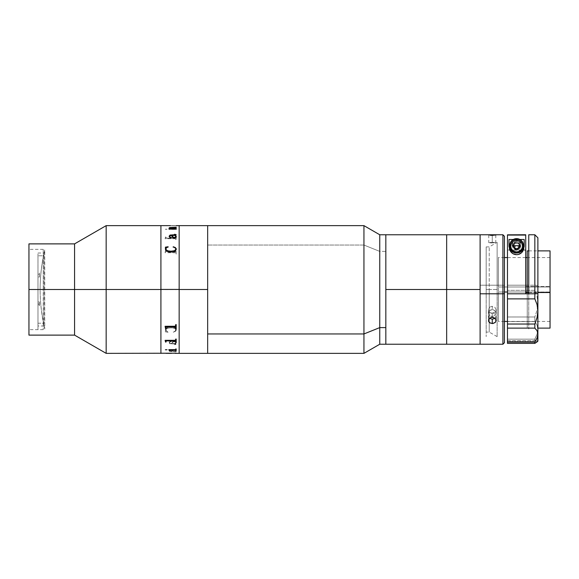 <?xml version="1.0" encoding="UTF-8"?>
<svg xmlns="http://www.w3.org/2000/svg" width="579" height="579" viewBox="0 0 579 579"><rect width="100%" height="100%" fill="white"/><g stroke="black" fill="none" stroke-linecap="round" stroke-linejoin="round"><path stroke-width="0.43" stroke-dasharray="2.9 2.17" d="M106.167 289.5L106.167 225.636L106.167 289.5L74.568 289.5L74.568 243.882L74.568 289.5L28.95 289.5L28.95 243.882L28.95 289.5L43.244 289.5L43.244 329.639L43.244 289.5L28.95 289.5L28.95 329.639L28.95 289.5L43.244 289.5L28.95 289.5L28.95 249.361L28.95 329.639L28.95 249.361L28.95 289.5L74.568 289.5L74.568 335.118L74.568 289.5L106.167 289.5L106.167 353.364L106.167 289.5L160.911 289.5L106.167 289.5M160.911 225.636L160.911 353.364L160.911 225.636L160.911 353.06L160.911 289.572L179.157 289.572L160.911 289.572L160.911 353.364M43.244 289.5L43.244 249.361L43.244 289.5M28.95 335.118L28.95 289.5L28.95 335.118M179.157 289.5L179.157 225.636L179.157 353.364L179.157 277.102L179.157 289.5L207.658 289.5L179.157 289.5M44.749 328.199L44.749 329.031C41.674 316.033 40.132 302.86 40.125 289.5C40.132 276.422 41.674 263.525 44.749 250.801L44.749 328.199C41.674 315.475 40.132 302.578 40.125 289.5A171.181 167.563 -0 0 0 44.749 328.199L44.749 250.801A171.181 167.563 -0 0 0 40.125 289.5L40.125 289.551M165.543 250.345L165.102 252.726L175.365 252.733L175.748 254.434L176.19 254.434L176.19 250.345L175.748 250.345L175.365 252.003L166.26 251.974L165.992 250.345L165.543 250.345M165.543 236.934L165.102 238.671L175.365 238.678L175.748 239.952L176.19 239.952L176.19 236.934L175.256 238.143L166.26 238.121L165.992 236.934L165.543 236.934M175.263 229.074L169.973 229.06L169.242 228.481L168.8 229.364L175.466 229.378L176.19 230.037L176.19 228.481L175.263 229.074M165.413 229.19L167.027 229.241L165.413 229.19M167.765 225.832L176.19 225.752L167.765 225.832M166.962 225.817L167.49 225.832L166.962 225.817M166.101 225.774L165.572 225.716L166.101 225.774M165.543 225.636L166.484 225.644M165.543 225.665L176.19 225.636M175.748 349.832L176.19 349.832L176.19 350.642L170.964 350.382L169.538 351.004L176.19 351.091L176.19 351.735L169.683 351.424L169.119 350.939L170.342 350.382L168.945 350.382L169.242 349.832L175.748 349.832M175.647 350.092L169.242 349.861L168.945 350.411L170.342 350.411L169.119 350.968L169.683 351.453L175.748 351.764L176.19 351.764L176.19 351.12L169.538 351.033L170.964 350.411L176.19 350.671L176.19 349.861L175.727 349.998M175.256 225.644L166.484 225.672L175.256 225.636M165.992 225.68L170.421 225.644M168.945 228.625L169.242 229.168L176.19 229.168L176.19 228.358M169.119 227.858L170.342 228.618M169.538 227.996L176.19 227.909L176.19 227.265M175.748 227.793L175.249 227.648M171.312 237.506L170.675 237.824M169.538 236.268L169.806 235.653L171.608 235.45L172.593 237.499L174.163 238.099L175.922 237.658L176.327 236.579M169.111 236.051L169.929 237.636L171.297 237.455M174.561 234.307L175.748 234.748M175.451 235.45L176.161 234.741M172.057 235.45L175.01 235.45L175.893 236.695M176.334 236.753L174.547 238.092M165.406 248.789L166.701 251.148L170.899 252.191L175.307 251.163L176.32 248.934M165.399 247.175L165.71 247.696M165.84 249.071L166.542 247.754L168.084 246.792M173.28 246.792L174.996 247.711L175.893 249.122M175.256 353.356L170.87 353.364M176.19 353.212L166.014 353.328M171.312 341.494L170.675 341.147L171.268 341.624L169.864 341.928L169.546 342.898L171.608 343.55L173.121 341.169L175.654 341.161L176.313 342.008L175.451 343.55L176.059 344.389L174.561 344.693L175.546 344.035L169.459 343.615L169.213 342.138L170.957 341.169L169.285 342.015L169.459 343.637L175.546 344.064L174.561 344.722L176.161 344.281L175.451 343.55L176.334 342.24L174.547 340.908L176.334 342.261L175.654 341.183L173.121 341.197L171.608 343.571L169.546 342.92L169.842 341.965L171.312 341.494M175.799 342.001L175.01 343.571L172.05 343.571L175.01 343.55L175.632 342.971L175.466 341.711L173.273 341.726L172.05 343.55L173.273 341.748L175.799 341.979M175.48 343.557L176.334 342.261M172.774 326.925L175.886 328.423L176.334 329.835L175.77 331.094L173.28 332.208L175.661 330.667L175.386 328.734L173.273 327.931L169.314 327.852L166.426 328.814L165.876 329.625L166.007 330.652L168.084 332.208L165.399 331.825L165.507 329.313L166.238 328.206L168.996 326.976L173.135 326.976M175.886 328.423L176.233 329.111L175.307 327.859L172.774 326.94L168.996 326.99L165.869 328.633L165.399 331.847L168.084 332.23L165.399 331.847L168.084 332.23L165.847 330.131L166.426 328.829L167.78 328.184L171.695 327.794L175.097 328.532L175.864 329.596L175.661 330.689L173.28 332.23L175.77 331.116L176.233 329.125M175.249 351.323L175.748 351.178L175.249 351.323M167.005 349.781L165.42 349.788M169.683 350.49L169.683 350.114M176.19 350.49L176.19 348.934L175.466 349.593L168.8 349.636M175.748 350.114L175.748 350.49M176.19 342.037L176.19 339.026L175.748 339.026L175.365 340.3L165.102 340.387M175.748 341.205L175.748 342.037M165.992 342.037L165.992 341.212M165.543 341.646L165.543 342.037M176.19 328.633L176.19 324.544L175.748 324.544L175.365 326.252L165.102 326.368M175.748 327.468L175.748 328.633M165.992 328.633L165.992 327.482M165.543 328.076L165.543 328.633M165.413 229.32L167.027 229.27L165.413 229.32M169.683 228.618L169.973 229.089L175.372 229.103L176.19 228.51L176.19 230.066L175.466 229.407L168.8 229.393L169.242 228.618M169.242 228.589L169.683 228.589M175.748 237.072L176.19 236.963L176.19 239.974L175.748 239.974L175.365 238.7L165.102 238.693L165.543 236.963L166.484 238.164L175.365 238.157L175.748 237.093M165.522 251.373L165.543 250.367L165.992 250.367L166.26 251.995L175.365 252.017L175.748 250.367L176.19 250.367L176.19 254.456L175.748 254.456L175.365 252.748L165.102 252.741L165.522 251.373M37.975 255.773L37.975 302.021L39.495 302.021L39.495 304.829L37.975 304.829L37.975 325.991L37.975 323.227L44.062 323.227L44.062 255.773L37.975 255.773L44.062 255.773L44.062 323.227L37.975 323.227L37.975 275.242L37.975 330.551L37.975 275.242L39.495 275.242L39.495 276.979L37.975 276.979L39.495 276.979L39.495 272.427L39.495 276.979L39.495 274.171L37.975 274.171L37.975 253.009L37.975 303.758L37.975 255.773M39.495 303.758L39.495 302.021L37.975 302.021L37.975 303.758L39.495 303.758L39.495 306.573L39.495 303.758M490.811 242.912L492.266 242.956L492.266 235.356L492.266 242.362L488.466 242.507L490.811 242.912M488.756 235.06L488.756 242.644M504.432 236.283L504.432 285.331L502.912 285.208L502.912 234.763L502.912 285.208L480.107 285.208L480.107 234.763L480.107 289.5L385.831 289.5L385.831 234.763L385.831 251.395L379.752 251.395L363.945 245.047L363.945 225.636L363.945 245.047L207.658 245.047L363.945 245.047L363.945 353.364L363.945 245.047L379.752 251.395L379.752 234.763L379.752 251.395L385.831 251.395L385.831 344.23M494.958 318.363L496.073 316.199L495.783 314.983L493.721 313.225L492.266 312.971L492.266 317.292L492.266 312.971L489.581 313.934L488.756 314.983L488.756 317.379L489.581 318.363M490.811 306.573L492.266 306.298L492.266 309.584L489.581 310.619L488.466 313.073L489.581 315.468L492.266 316.445L492.266 313.159L489.581 312.19L488.466 309.801L489.581 307.34L490.811 306.573M492.266 313.159L492.266 316.445L494.958 315.468L496.073 313.073L494.958 310.619L492.266 309.584L492.266 306.298L494.958 307.34L496.073 309.794L494.958 312.19L492.266 313.159M504.432 236.29L504.432 342.71M504.432 292.598L504.432 250.085L504.432 292.598M385.831 234.77L385.831 344.237L385.831 289.5L446.655 289.5L446.655 284.579L446.655 294.422L446.655 234.763L446.655 289.5L446.655 234.763L446.655 289.5L480.107 289.5L480.107 344.237L480.107 285.208L502.912 285.208L502.912 344.237L502.912 285.208L504.432 285.331L504.432 342.717M493.011 309.649L490.811 309.852L488.756 311.748L488.756 314.375L490.811 316.192L492.266 316.445L494.379 315.888L496 313.738L495.436 311.147L493.011 309.649M492.266 242.362L492.266 235.356L492.266 242.956L496.073 242.507L492.266 242.362M495.783 235.06L495.783 242.42M550.05 250.881L550.05 314.585L550.05 286.996L498.353 286.996L498.353 257.568L498.353 292.004L504.432 292.004L498.353 292.004L498.353 321.432L498.353 286.996L550.05 286.996L550.05 321.432L550.05 292.004L527.245 292.004L550.05 292.004L550.05 328.003M525.725 292.004L507.472 292.004L525.725 292.004M528.765 292.525L537.884 292.525L528.765 292.525M527.245 292.598L527.245 328.119L527.245 286.475L550.05 286.475L527.245 286.475L527.245 250.881M550.05 250.996L550.05 328.119M550.05 286.996L550.05 257.568L550.05 286.996M525.725 234.763L525.725 285.208L534.844 285.208L534.844 234.763L534.844 285.208L528.765 285.208L528.765 234.763M537.884 237.803L537.884 285.447L534.844 285.208L534.844 290.34L507.472 290.34L507.472 285.208L525.725 285.208L507.472 285.208L507.472 234.763M528.765 292.598L528.765 328.915L528.765 286.402L525.725 286.402L525.725 235.067L525.725 250.237L507.472 250.237L507.472 328.915L507.472 249.998L525.725 249.998L525.725 235.067L525.725 292.598M512.039 244.143L513.37 247.356L516.598 248.688L519.826 247.356L521.158 244.143L519.826 240.929L516.598 239.597L513.37 240.929L512.039 244.143M525.725 234.821L525.725 286.402L525.725 285.208L528.765 285.208L528.765 253.117L528.765 325.883L528.765 234.77M507.472 234.828L507.472 316.981L534.844 316.981L534.844 321.584L507.472 321.584L507.472 316.981L534.844 316.981L537.08 310.214L537.884 303.324L537.884 329.393L537.073 325.137L534.844 321.584L507.472 321.584L507.472 339.164L534.844 339.164L534.844 341.219L507.472 341.219L507.472 339.164L534.844 339.164L537.08 334.141L537.884 329.393L537.073 325.137L534.844 321.584L534.844 316.981L537.08 310.214L537.884 303.324L537.073 296.564L534.844 290.34L507.472 290.34L507.472 341.219L507.472 340.807L507.472 341.219L534.844 341.219L534.844 339.164L537.08 334.141L537.884 329.393L537.884 341.038L534.844 341.219L537.884 341.038L537.073 340.814M513.479 243.904L514.391 241.711L516.598 240.799L518.806 241.711L519.718 243.904L518.806 246.104L516.598 247.016L514.391 246.104L513.479 243.904M534.844 290.34L534.844 285.208L537.884 285.447L537.884 303.324L537.073 296.564L534.844 290.34M524.198 239.482L524.198 246.393M508.992 246.393L508.992 245.453M513.298 239.482L519.899 239.482L513.298 239.482M512.039 245.453L513.37 248.666L516.598 249.998L519.826 248.666L521.158 245.453L519.826 242.239L516.598 240.907L513.37 242.239L512.039 245.453M507.472 343.383L507.472 340.814L507.472 343.383M537.884 237.81L537.884 341.038L537.08 341.921L537.884 341.197M537.884 292.359L537.884 253.117L537.884 292.359M513.16 245.916L514.84 243.021M518.357 243.021L520.036 245.916M509.759 245.453A6.839 6.825 180 0 0 516.598 252.278A6.839 6.825 180 0 0 523.438 245.453L522.917 248.065L521.433 250.28L519.218 251.756L516.598 252.278L513.978 251.756L511.756 250.28L510.28 248.065L509.759 245.453M520.398 245.453L519.283 242.775L516.598 241.667L513.913 242.775L512.799 245.453L513.913 248.13L516.598 249.245L519.283 248.13L520.398 245.453M514.485 248.608L515.144 248.956M518.053 248.956L518.712 248.608M513.638 245.098L514.521 243.571M515.361 243.021L517.836 243.021M518.675 243.571L519.558 245.098M385.831 324.428L385.831 239.33L385.831 324.428M379.752 344.237L379.752 251.395L379.752 344.237M207.658 247.161L207.658 350.317L207.658 247.161M446.655 289.5L446.655 344.237L446.655 289.5M385.831 344.237L385.831 234.763M385.831 289.5L385.831 339.678L385.831 289.5M486.186 289.5L489.226 289.5L486.186 289.5L486.186 246.922L486.186 332.078L486.186 289.5L489.226 289.5L489.226 246.922L489.226 289.5L497.129 289.5L489.226 289.5L489.226 246.922L489.226 289.5L497.129 289.5L497.129 242.362L497.129 336.638L497.129 289.5L489.226 289.5L489.226 332.078L489.226 289.5L486.186 289.5L486.186 336.638L486.186 289.5M489.226 289.5L489.226 332.078L489.226 289.5M43.244 329.639L28.95 329.639M43.244 249.361L28.95 249.361M44.749 249.969C41.674 262.967 40.132 276.14 40.125 289.5M44.062 325.991L37.975 325.991M37.975 253.009L44.062 253.009M488.466 316.192L488.466 320.498M488.466 309.794L488.466 313.073M496.073 309.794L496.073 313.073M496.073 316.192L496.073 320.498M550.05 321.432L507.472 321.432M504.432 321.432L498.353 321.432M528.765 250.881L537.884 250.881M527.245 328.119L537.884 328.119M550.05 257.568L527.245 257.568M525.725 257.568L507.472 257.568M504.432 257.568L498.353 257.568M507.472 340.807L537.312 340.807M486.186 246.922L489.226 246.922L497.129 242.362M497.129 336.638L489.226 332.078L486.186 332.078"/><path stroke-width="0.87" d="M28.95 243.882L74.568 243.882L106.167 225.636L160.911 225.636L160.911 353.364L160.911 289.5L106.167 289.5L106.167 353.364L106.167 289.5L74.568 289.5L74.568 335.118L74.568 289.5L28.95 289.5L28.95 243.882L28.95 289.5L74.568 289.5L74.568 243.882L74.568 289.5L106.167 289.5L106.167 225.636L106.167 289.5L160.911 289.5L160.911 225.636L160.911 289.428L179.157 289.428L179.157 225.636L179.157 289.5L207.658 289.5L207.658 225.636L207.658 333.953L363.945 333.953L379.752 327.605L379.752 234.763L379.752 327.605L385.831 327.605L385.831 234.763L385.831 289.5L446.655 289.5L446.655 234.763L446.655 289.5L446.655 234.763L446.655 289.5L385.831 289.5L385.831 344.237L385.831 234.77M28.95 335.118L28.95 289.5L28.95 335.118L74.568 335.118L106.167 353.364L176.19 353.212M385.831 344.23L385.831 327.605L379.752 327.605L363.945 333.953L363.945 353.364L363.945 225.636L363.945 333.953L207.658 333.953L207.658 353.364L207.658 225.636L207.658 353.356L207.658 289.5L179.157 289.5L179.157 353.364L179.157 228.365L179.157 353.364L179.157 289.428L160.911 289.428L160.911 353.364M176.19 225.658L179.157 225.636L179.157 228.387L179.157 225.636L363.945 225.636L379.752 234.763L385.831 234.763L385.831 344.237L446.655 344.237L446.655 289.5L480.107 289.5L480.107 234.763L480.107 293.792L502.912 293.792L502.912 234.763L502.912 293.792L504.432 293.669L504.432 236.283L502.912 234.763L385.831 234.763M166.484 225.644L160.911 225.636M170.964 228.589L176.19 228.329L176.19 229.139L169.242 229.139L168.945 228.625L170.342 228.589L169.119 228.032L169.683 227.547L176.19 227.236L176.19 227.88L170.009 227.713L169.669 228.148L170.964 228.589M176.327 236.558L175.922 237.636L174.547 238.092L172.593 237.477L171.608 235.429L169.582 235.921L169.705 236.883L171.268 237.354L171.029 237.788L169.929 237.614L169.097 236.268L170.074 235.052L175.654 234.908L174.851 234.285L176.161 234.719L175.451 235.429L176.327 236.558M176.334 249.165L175.307 251.141L172.774 252.06L168.996 252.01L166.861 251.228L165.507 249.672L165.399 247.153L168.084 246.77L166.007 248.333L165.985 249.658L167.78 250.816L170.899 251.221L174.04 250.888L175.777 249.708L175.661 248.311L173.28 246.77L175.365 247.559L176.32 248.919L175.365 247.58L173.085 247.067M175.647 350.063L169.973 349.94L169.242 350.519L168.8 349.636L175.466 349.622L175.748 348.963L176.19 348.963L176.19 350.519L175.748 350.114M168.945 228.618L170.096 228.546M175.748 227.301L169.097 227.974M176.19 227.265L175.748 227.265M175.748 228.416L170.964 228.618L169.56 227.923M176.19 228.358L175.748 228.358M175.249 227.648L175.748 227.793M170.675 237.824L171.312 237.506M171.312 237.535L169.864 237.072L169.546 236.102M175.719 234.661L170.074 235.081L169.097 236.29M176.19 234.886L174.561 234.307M175.669 235.617L176.334 236.76L175.669 235.617M175.878 236.522L175.466 237.289L173.794 237.448L172.585 236.724L172.057 235.45M174.547 238.092L176.334 236.739L175.451 235.429M165.695 247.544L165.399 248.948M168.207 247.067L165.399 247.153M175.878 248.912L174.771 250.656L170.899 251.243L167.78 250.837L166.426 250.186L165.847 248.883M171.76 353.328L170.87 353.328L171.76 353.328M170.87 353.364L166.007 353.335M176.334 342.261L175.451 343.571M175.886 328.423L176.233 329.111M175.256 353.364L363.945 353.364L379.752 344.237L379.752 327.605L379.752 344.237L385.831 344.237M165.413 349.81L167.027 349.759L165.413 349.81M165.543 342.066L165.102 340.329L175.365 340.322L175.748 339.048L176.19 339.048L176.19 342.066L175.256 340.857L166.26 340.879L165.992 342.066L165.543 342.066M165.543 328.655L165.102 326.274L175.365 326.267L175.748 324.566L176.19 324.566L176.19 328.655L175.748 328.655L175.365 326.997L166.26 327.026L165.992 328.655L165.543 328.655M165.399 349.73L167.027 349.73M169.683 350.114L175.727 350.013M169.242 350.49L169.683 350.49M168.8 349.636L169.242 350.331M175.748 350.49L176.19 350.49M165.102 340.387L165.543 341.646M175.748 342.037L176.19 342.037M165.992 341.212L166.484 340.836L175.748 341.205M165.543 342.037L165.992 342.037M165.102 326.368L165.543 328.076M175.748 328.633L176.19 328.633M175.748 327.446L175.256 326.976L166.484 326.976L165.992 327.482M165.543 328.633L165.992 328.633M175.871 236.84L175.01 235.429L172.05 235.429L173.273 237.252L174.952 237.426L175.871 236.84M170.421 225.636L165.992 225.651M492.266 234.763L492.266 235.356L490.811 235.313L488.756 234.835L496.073 234.929L491.528 235.349L488.756 234.835L496.073 234.929L492.266 235.356L492.266 234.763M489.508 318.312L492.266 319.239L492.266 323.56L489.581 322.677L488.756 321.685L488.756 319.29L490.811 317.545L492.266 317.292L494.958 318.247L495.783 319.29L495.783 321.685L494.958 322.677L492.266 323.56L492.266 319.239L495.031 318.312M504.432 342.71L504.432 236.29M502.912 293.792L502.912 344.237L502.912 293.792L480.107 293.792L480.107 344.237L480.107 289.5L446.655 289.5L446.655 344.237L446.655 289.5L446.655 344.237L502.912 344.237L504.432 342.717L504.432 293.669L502.912 293.792M493.011 323.502L490.16 323.053L488.538 321.106L488.756 319.29L490.811 317.545L493.721 317.538L495.783 319.29L496.073 320.498L495.436 322.214L493.011 323.502M527.245 292.004L525.725 292.004L527.245 292.004M507.472 292.004L504.432 292.004L507.472 292.004M528.765 250.881L527.245 250.881L527.245 292.525L528.765 292.525L527.245 292.598M537.884 328.119L550.05 328.119L550.05 292.525L537.884 292.525L550.05 292.525L550.05 250.881L537.884 250.881M550.05 328.003L550.05 250.996M528.765 234.77L528.765 293.792L534.844 293.792L534.844 234.763L534.844 293.792L507.472 293.792L507.472 298.88L534.844 298.88L534.844 293.792L537.884 293.553L537.884 237.803L534.844 234.763L528.765 234.763L528.765 293.792L525.725 293.792L525.725 234.763L507.472 234.828M537.681 307.717L537.884 293.553L534.844 293.792L534.844 298.88L537.073 304.612L537.681 307.717M525.725 234.828L525.725 293.792L507.472 293.792L507.472 235.067L525.725 235.067L507.472 235.067L507.472 342.153L507.472 328.119L534.844 328.119L534.844 324.037L507.472 324.037L507.472 328.119L534.844 328.119L537.073 330.725L537.884 334.04L537.884 310.937L537.08 317.495L534.844 324.037L507.472 324.037L507.472 298.88L534.844 298.88L537.073 304.612L537.884 310.937L537.08 317.495L534.844 324.037L534.844 328.119L537.073 330.725L537.884 334.04L537.08 337.912L534.844 342.153L507.472 342.153L507.472 343.383L534.844 343.383L534.844 342.153L507.472 342.153L507.472 343.383L534.844 343.383L537.681 341.4M514.065 247.928L515.708 248.601M517.488 248.601L519.131 247.928M525.725 292.598L528.765 292.598M508.992 245.453A7.599 7.578 180 0 0 516.598 253.03A7.599 7.578 180 0 0 524.198 245.453L523.619 248.355L521.976 250.816L519.508 252.458L516.598 253.03L513.689 252.458L511.221 250.816L509.571 248.355L508.992 245.453L508.992 246.393L508.992 239.482L513.298 239.482L508.992 239.482L508.992 246.393M510.555 251.467L509.339 248.898L510.555 251.467C512.104 253.566 514.13 254.637 516.627 254.688L512.987 253.711L510.555 251.467M522.663 251.438C521.129 253.53 519.117 254.615 516.627 254.688L518.545 254.42L521.621 252.647L523.865 248.876L522.663 251.438M524.198 246.393L524.198 239.482L524.198 246.393L524.198 239.482L519.899 239.482L524.198 239.482M537.884 341.038L537.884 237.81M537.616 341.465L537.884 334.04L537.08 337.912L534.844 342.153L534.844 343.383L537.08 341.921M523.438 245.974L523.438 245.453A6.839 6.825 180 0 0 516.598 238.635A6.839 6.825 180 0 0 509.759 245.453L509.759 245.974A6.839 6.825 0 0 1 516.598 239.156A6.839 6.825 0 0 1 523.438 245.974A6.839 6.825 180 0 0 516.598 239.156A6.839 6.825 180 0 0 509.759 245.974L510.707 246.046A5.891 5.877 0 0 1 516.598 240.176A5.891 5.877 0 0 1 522.49 246.046L523.438 245.974L522.49 246.046L522.041 248.297L520.767 250.2L518.856 251.474L516.598 251.923L514.34 251.474L512.429 250.2L511.156 248.297L510.707 246.046L511.156 243.802L512.429 241.899L514.34 240.625L516.598 240.176L518.856 240.625L520.767 241.899L522.041 243.802L522.49 246.046A5.891 5.877 0 0 1 516.598 251.923A5.891 5.877 0 0 1 510.707 246.046L509.759 245.974A6.839 6.825 180 0 0 516.598 252.799A6.839 6.825 180 0 0 523.438 245.974A6.839 6.825 0 0 1 516.598 252.799A6.839 6.825 0 0 1 509.759 245.974L510.28 242.84L511.756 240.632L513.978 239.149L516.598 238.635L519.218 239.149L521.433 240.632L522.917 242.84L523.438 245.974C523.908 254.767 509.288 254.767 509.759 245.974M514.84 243.021L513.088 246.046L514.84 249.079L518.357 249.079L520.108 246.046L518.357 243.021L514.84 243.021L513.088 246.046L514.84 249.079L518.357 249.079L520.108 246.046L518.357 243.021M520.036 245.916L518.357 248.818L514.84 248.818L513.16 245.916M514.485 248.608L515.144 248.956M518.053 248.956L518.712 248.608M519.558 245.098L519.638 245.786L516.598 245.648L519.638 245.786C517.612 249.701 515.585 249.701 513.559 245.786L516.598 245.648L513.559 245.786L513.638 245.098M514.521 243.571L515.361 243.021M517.836 243.021L518.675 243.571M507.472 321.432L504.432 321.432M527.245 257.568L525.725 257.568M507.472 257.568L504.432 257.568"/></g></svg>
